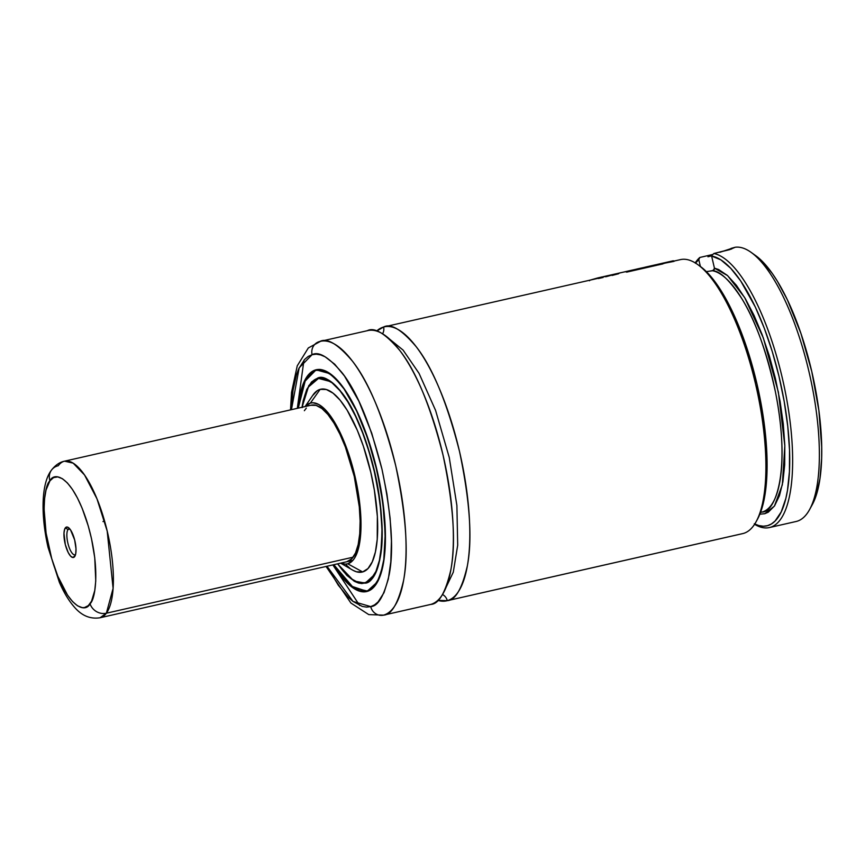 <?xml version="1.0" encoding="UTF-8"?>
<svg xmlns="http://www.w3.org/2000/svg" width="865" height="865" viewBox="0 0 865 865"><rect width="100%" height="100%" fill="white"/><g stroke="black" fill="none" stroke-linecap="round" stroke-linejoin="round"><path stroke-width="1.3" d="M598.331 278.26L384.33 326.84A140.487 45.737 77.2 0 0 383.595 327.024L385.076 326.689L383.595 327.024A140.487 45.737 77.2 0 0 376.632 331.057L383.595 327.024A8.92 8.434 -105.7 0 1 382.579 333.782A8.92 8.434 74.3 0 0 383.595 327.024C390.829 323.045 401.771 329.684 416.4 346.952C432.63 367.701 447 402.539 459.51 451.443C469.9 500.954 472.517 539.09 467.349 565.861C462.051 588.73 455.358 600.332 447.27 600.667A8.92 8.434 74.3 0 0 442.491 594.525A8.92 8.434 -105.7 0 1 447.27 600.667L437.776 600.364A140.487 45.737 77.2 0 0 446.535 600.851A140.487 45.737 77.2 0 0 447.27 600.667L743.37 533.446A140.487 45.737 -102.8 0 0 755.869 385.368A140.487 45.737 -102.8 0 0 680.431 259.619L673.986 261.079M446.102 587.249L453.282 572.208L457.693 545.231L456.893 505.528L449.259 457.488L435.582 410.399L419.038 373.334L403.112 350.12L389.812 339.296L403.112 350.12L419.038 373.334L435.582 410.399L449.259 457.488L456.893 505.528L457.693 545.231L453.282 572.208L446.102 587.249M695.395 263.219L698.801 259.662L700.38 266.452L698.801 259.662L699.807 257.467A140.487 45.737 -102.8 0 0 695.222 262.884A140.487 45.737 77.2 0 1 699.807 257.467L699.871 257.456M707.948 256.775L711.841 255.759M731.055 248.417L735.207 247.249A140.487 45.737 77.2 0 1 751.144 252.375A140.487 45.737 77.2 0 1 809.586 374.361A140.487 45.737 77.2 0 1 809.543 509.636A140.487 45.737 77.2 0 1 796.827 521.314A140.487 45.737 -102.8 0 0 809.791 375.248A140.487 45.737 -102.8 0 0 735.218 247.249L729.649 249.661L713.852 253.51A140.487 45.737 77.2 0 1 784.977 390.277A140.487 45.737 77.2 0 1 769.363 527.564A140.487 45.737 77.2 0 1 754.572 524.298A140.487 45.737 -102.8 0 0 788.653 411.102A140.487 45.737 -102.8 0 0 713.852 253.51L731.585 248.99M809.543 509.636L812.246 504.728A136.032 44.277 -102.8 0 0 812.289 373.756A136.032 44.277 -102.8 0 0 755.696 255.64L751.144 252.375M707.029 271.513L709.7 271.145L707.029 271.513M754.756 524.017A138.259 45.012 77.2 0 0 785.16 407.156A138.259 45.012 77.2 0 0 711.625 256.051L712.533 254.786L711.625 256.051L714.436 268.15L714.058 269.869L712.501 270.734C719.799 270.756 729.671 280.217 742.116 299.106C755.545 320.883 766.649 351.806 775.429 391.888C791.507 473.393 774.532 512.642 762.195 512.026L761.546 512.188A123.771 40.287 -102.8 0 0 762.195 512.026L760.551 512.394L762.195 512.026A123.771 40.287 -102.8 0 0 775.051 390.039A123.771 40.287 -102.8 0 0 712.501 270.734L709.7 271.145L713.355 270.453L714.436 268.15L727.584 275.611L744.657 297.538L763.319 337.891L778.37 392.126L784.825 445.713L782.328 484.854L774.402 506.122L764.757 513.724L759.859 514.178L764.757 513.724L768.304 512.167L774.543 505.906L779.462 495.688L782.879 481.848L784.685 464.862L784.815 445.334L783.268 423.926L780.089 401.382L775.397 378.481L769.353 356.012L762.162 334.755L754.064 315.444L745.36 298.739L736.342 285.223L727.314 275.362L718.588 269.512L714.436 268.15L711.625 256.051L720.891 259.868L730.698 268.258L740.699 280.93L755.286 306.967L764.249 328.127L772.24 351.482L778.965 376.221L784.198 401.468L787.766 426.358L789.529 450.016L789.431 471.609L787.474 490.39L785.82 498.521L781.225 511.896L775.062 521.054L771.45 523.941L767.536 525.671L763.352 526.223L758.919 525.596L754.302 523.79M679.685 259.814A140.487 45.737 77.2 0 1 697.687 264.517A140.487 45.737 77.2 0 1 756.129 386.504A140.487 45.737 77.2 0 1 756.086 521.768A140.487 45.737 77.2 0 1 743.37 533.446L447.27 600.667A140.487 45.737 77.2 0 0 459.769 452.579A140.487 45.737 77.2 0 0 384.33 326.84M756.086 521.768L757.437 519.314A138.259 45.012 -102.8 0 0 757.481 386.201A138.259 45.012 -102.8 0 0 699.958 266.139L697.687 264.517M326.062 566.456L350.909 603.046L368.76 614.593L383.53 615.134A11.148 10.542 -105.7 0 1 370.717 606.614L374.556 604.884L378.07 601.964L384.017 592.655L388.32 579.042L390.829 561.645L391.434 541.133L390.115 518.308L386.925 494.023L381.984 469.23L371.723 433.16L358.856 401.176L344.486 376.037L334.679 364.187L325.132 356.802L320.569 354.888L316.212 354.174L312.092 354.693L299.182 367.82L291.44 409.675L293.008 390.526L296.425 374.945L298.793 368.652L304.739 359.343L308.254 356.412L312.092 354.693A11.148 10.542 -105.7 0 1 319.304 341.632A11.148 10.542 -105.7 0 1 319.845 341.502A11.148 10.542 74.3 0 0 319.304 341.632A11.148 10.542 74.3 0 0 312.092 354.693C318.752 351.028 328.83 357.137 342.302 373.031C357.245 392.137 370.469 424.207 381.984 469.23C391.553 514.816 393.964 549.924 389.207 574.565C384.32 595.628 378.156 606.311 370.717 606.614A11.148 10.542 74.3 0 0 383.53 615.134A140.487 45.737 77.2 0 1 382.784 615.318L430.078 604.581A140.487 45.737 -102.8 0 0 430.824 604.397A140.487 45.737 -102.8 0 0 443.323 456.32A140.487 45.737 -102.8 0 0 367.874 330.571L320.58 341.307A140.487 45.737 77.2 0 1 396.029 467.057A140.487 45.737 77.2 0 1 383.53 615.134L430.824 604.397L383.53 615.134C391.607 614.81 398.3 603.208 403.598 580.329C408.767 553.568 406.161 515.421 395.759 465.921C383.26 417.006 368.89 382.168 352.661 361.419C338.02 344.162 327.089 337.512 319.845 341.502A140.487 45.737 77.2 0 1 320.58 341.307L308.318 347.957L297.246 365.83L291.537 392.364L290.51 409.88M367.182 591.411A113.726 37.022 77.2 0 1 366.587 591.563A113.726 37.022 77.2 0 1 333.609 564.748L343.016 578.317L347.319 583.064L355.71 589.552L359.721 591.238L367.182 591.411L373.648 587.324L378.87 579.139L380.957 573.603L383.963 559.904L385.336 543.155L384.233 513.767L381.433 492.412L374.394 459.802L364.511 428.997L356.758 410.767L344.119 388.666L335.49 378.243L331.252 374.48L323.088 370.058L315.628 369.896A113.726 37.022 77.2 0 1 316.233 369.744A113.726 37.022 77.2 0 1 377.302 471.533A113.726 37.022 77.2 0 1 367.182 591.411M298.057 408.172A113.726 37.022 77.2 0 1 315.628 369.896L309.162 373.983L303.939 382.168L300.155 394.137L298.057 408.172M367.333 591.141L368.868 590.795L367.333 591.141L377.54 581.831A113.51 36.946 77.2 0 1 367.333 591.141L367.333 591.141A113.51 36.946 77.2 0 1 366.738 591.292L367.333 591.141M318.536 369.442L315.887 370.058L304.307 381.941L298.241 408.129L300.317 394.472L304.091 382.546L309.292 374.394L315.876 370.069A113.51 36.946 77.2 0 1 316.482 369.917A113.51 36.946 77.2 0 1 330.311 373.777L316.482 369.917L315.736 370.328C321.564 367.117 330.387 372.469 342.194 386.396C355.277 403.122 366.857 431.213 376.945 470.657C385.325 510.577 387.433 541.328 383.271 562.91C379 581.356 373.594 590.709 367.074 590.979L359.656 590.806L351.525 586.405L343.005 577.939L333.804 564.704L350.92 586.005L366.738 591.292L368.793 590.827M374.859 574.284L365.257 583.151C371.312 582.913 376.329 574.219 380.297 557.082C384.179 537.024 382.211 508.447 374.426 471.36C365.052 434.717 354.293 408.615 342.14 393.078C331.165 380.135 322.969 375.161 317.552 378.146L331.144 381.757A105.033 34.189 77.2 0 1 331.144 381.757M364.868 583.032L365.408 582.891C385.531 579.572 387.888 511.658 369.398 452.46C356.045 406.572 333.23 373.767 318.363 378.178A105.033 34.189 77.2 0 0 317.812 378.319L318.915 378.07L308.232 387.163A105.033 34.189 77.2 0 1 317.812 378.319L320.904 377.724L324.451 378.308L332.009 382.395L339.923 390.256L347.892 401.598L355.612 415.979L362.781 432.846L369.139 451.541L374.426 471.36L379.93 501.516L382.114 529.877L380.795 553.989L379.584 560.715L376.08 571.797L371.247 579.377L368.382 581.756L361.905 583.572L358.359 582.999L354.65 581.442L346.876 575.43L337.566 563.839L353.893 581.01L364.868 583.032A105.033 34.189 77.2 0 1 351.85 579.301M365.16 582.718L358.283 582.567L350.768 578.49L342.886 570.662L337.782 563.796A104.806 34.124 77.2 0 0 364.608 582.859A104.806 34.124 77.2 0 0 365.16 582.718A104.806 34.124 77.2 0 0 374.48 472.247A104.806 34.124 77.2 0 0 318.201 378.438A104.806 34.124 77.2 0 0 317.65 378.578L324.526 378.74L332.041 382.806L339.923 390.645L347.86 401.933L355.547 416.249L362.695 433.041L369.02 451.66L374.286 471.403L378.286 491.493L380.87 511.161L381.941 529.672L381.454 546.28L379.421 560.379L375.929 571.408L371.117 578.955L365.16 582.718M340.626 563.147L352.671 570.121A93.734 30.513 -102.8 0 0 362.651 571.938L347.762 563.807L352.455 560.844L354.477 558.228L357.764 550.886L359.948 540.949L360.943 528.796L360.716 514.902L358.11 491.99L350.812 460.634L345.827 445.972L340.204 432.76L331.036 416.714L324.775 409.156L318.688 404.442L313 402.766L310.373 403.101A82.51 26.858 77.2 0 0 305.248 406.539L310.373 403.101L320.158 389.358L310.373 403.101A82.51 26.858 77.2 0 1 354.953 476.172A82.51 26.858 77.2 0 1 347.762 563.807L362.651 571.938A93.734 30.513 -102.8 0 0 370.815 472.377A93.734 30.513 -102.8 0 0 320.158 389.358A93.734 30.513 -102.8 0 0 312.946 395.089L305.086 406.572M346.822 561.742L351.828 558.747L355.515 552.973L358.186 544.518L359.743 533.727L360.121 521L359.299 506.825L354.25 476.366L345.373 446.989L339.902 434.122L334.009 423.158L327.932 414.508L321.899 408.507L316.136 405.393L310.87 405.274A80.283 26.134 77.2 0 1 311.292 405.166A80.283 26.134 77.2 0 1 354.401 477.015A80.283 26.134 77.2 0 1 347.265 561.634A80.283 26.134 77.2 0 1 346.843 561.742L346.854 561.731M812.213 504.792L816.409 494.726L820.009 478.345L821.653 458.32L821.718 447.173L818.896 410.529L811.781 371.55L800.99 333.609L787.464 299.971L777.484 281.395L772.348 273.535L762.033 261.068L755.653 255.608M347.762 563.807L345.135 564.131L340.788 563.115A82.51 26.858 77.2 0 0 347.762 563.807M306.307 408.15L304.35 410.691M302.188 407.62L304.956 394.991L309.129 385.66L311.692 382.341L317.65 378.578A104.806 34.124 77.2 0 0 302.242 407.22M353.201 570.413L356.499 571.797L362.651 571.938L367.982 568.565L372.285 561.817L375.41 551.957L377.226 539.349L377.356 516.383L374.394 490.347L370.815 472.377L363.387 446.232L357.332 430.327L347.179 410.248L340.086 400.149L333.036 393.143L326.31 389.499L320.158 389.358L317.379 390.612L312.535 395.694M346.281 565.061L349.774 568.154M302.015 407.307L303.226 400.582L306.729 389.499L311.573 381.93L317.552 378.146L308.837 385.509L302.026 407.264M298.263 408.118L305.54 379.627L315.736 370.328L323.164 370.501L331.284 374.902L335.523 378.643L344.108 389.023L356.694 411.048L367.96 439.052L376.945 470.657L382.871 503.106L385.217 533.629L383.8 559.59L380.805 573.236L378.729 578.75L373.518 586.902L367.074 590.979L353.525 587.843L333.804 564.704M315.866 370.069L305.55 379.616M370.717 606.614L366.598 607.122L362.24 606.419L352.952 601.391L348.13 597.12L338.323 585.259L326.981 566.251L353.039 601.445L370.717 606.614M303.961 360.197L297.311 408.334M332.863 564.91L359.645 605.468M430.824 604.397C438.901 604.073 445.594 592.471 450.892 569.592C456.06 542.831 453.455 504.684 443.053 455.185C430.554 406.269 416.184 371.431 399.954 350.682C385.314 333.425 374.383 326.786 367.138 330.765M446.535 600.851L742.635 533.629A140.487 45.737 -102.8 0 0 743.37 533.446A140.487 45.737 77.2 0 1 741.889 533.781M757.394 519.378L761.665 509.161L765.32 492.499L766.995 472.149L767.06 460.818L764.184 423.569L756.962 383.963L745.998 345.394L732.244 311.205L722.102 292.327L716.88 284.336L706.402 271.664L699.915 266.106M695.514 263.068A138.259 45.012 77.2 0 1 698.801 259.662L699.807 257.467L712.879 254.451M769.363 527.564L796.092 521.498A140.487 45.737 -102.8 0 0 796.827 521.314M714.447 269.047L712.501 270.734M712.533 254.786L713.852 253.51M735.207 247.249L719.864 252.288M656.903 264.528L657.865 265.036L662.741 263.933L665.369 262.592L674.051 261.36L665.466 263.025L674.051 261.36L673.1 260.852L667.629 262.095M657.865 265.036L665.466 263.025L657.811 264.755M661.206 263.793L657.735 264.582L661.206 263.793M657.238 264.452L662.374 263.284M657.778 264.603L673.954 260.927M626.595 272.14L657.086 265.209L626.595 272.14M619.135 273.167L619.751 273.005L619.135 273.167M636.435 269.166L632.337 270.107L636.954 269.123M644.23 267.447L644.955 267.285L644.23 267.447M651.475 265.76L656.124 264.701L657.086 265.209L626.509 271.697L657 264.776M624.746 271.826L627.99 271.534L624.638 271.87M620.908 272.68L619.113 273.091M651.788 265.75L641.17 268.096L651.788 265.75M632.499 270.042L619.74 272.972M589.476 280.747L590.06 280.098L589.476 280.747M597.466 278.022L590.071 280.13L597.466 278.022L598.385 278.541L603.132 277.47L602.181 276.951M601.802 277.287L598.256 278.087L601.802 277.287M598.385 278.541L603.035 277.027L597.564 278.454M598.299 278.108L603.035 277.027M618.659 273.729L612.096 275.448L618.659 273.729M618.605 273.221L603.262 276.692L612.009 275.016L603.262 276.692L606.116 276.692L614.258 274.421M611.501 274.897L613.047 274.519M613.036 274.519L613.804 274.313M614.258 274.637L611.155 274.994L613.75 274.346M614.301 274.637L619.059 273.091M608.019 275.6L603.143 276.714M102.989 521.573L104.503 520.784M68.032 529.51A13.375 4.357 77.2 0 1 69.081 528.753A13.375 4.357 77.2 0 1 69.654 528.742A13.375 4.357 -102.8 0 0 68.032 529.51L65.308 527.931A15.613 5.082 77.2 0 1 68.443 527.585A15.613 5.082 77.2 0 1 74.941 541.144A15.613 5.082 77.2 0 1 74.931 556.173A15.613 5.082 77.2 0 1 74.66 556.606L75.168 555.676L72.844 557.514L70.584 556.109L68.238 552.594L65.318 544.604L63.967 533.251L64.648 529.229L66.14 527.185L68.216 527.434L70.562 529.953L74.65 539.933L75.99 548.702L75.763 553.514L74.66 556.606A15.613 5.082 77.2 0 1 66.162 547.502A15.613 5.082 77.2 0 1 65.308 527.931L68.032 529.51A13.375 4.357 -102.8 0 0 68.476 545.383A13.375 4.357 -102.8 0 0 75.536 554.606A13.375 4.357 77.2 0 1 74.996 554.843A13.375 4.357 77.2 0 1 68.238 544.55A13.375 4.357 77.2 0 1 68.032 529.51L69.935 529.077L68.032 529.51M51.435 470.182A13.375 12.175 36.2 0 0 49.943 480.821C53.933 471.782 71.319 474.658 86.37 519.833C100.989 565.624 95.626 599.629 90.025 603.716C86.035 612.755 68.649 609.879 53.587 564.704C38.979 518.913 44.342 484.908 49.943 480.821A13.375 12.175 -143.8 0 1 51.435 470.182A13.375 12.175 -143.8 0 1 58.269 465.727A80.283 26.134 77.2 0 1 64.551 461.175A80.283 26.134 77.2 0 1 105.119 522.957A80.283 26.134 77.2 0 1 106.373 613.209A13.375 12.175 -143.8 0 1 90.025 603.716A13.375 12.175 36.2 0 0 106.373 613.209A80.283 26.134 77.2 0 1 100.091 617.751L106.373 613.209L353.115 557.19L106.373 613.209L113.099 588.373L107.195 531.067L96.977 498.813L84.543 474.982L73.168 463.143L64.551 461.175L311.314 405.155M49.943 480.821L46.04 489.979L44.58 498.651L44.093 508.998L46.083 533.089L51.705 558.574L57.814 576.263L67.492 595.066L72.563 601.586L77.536 605.824L82.229 607.63L84.402 607.587L88.317 605.619L91.539 601.218L94.772 590.46L95.756 580.902L94.75 557.752L91.485 538.636L88.262 525.963L82.153 508.274L77.461 498.024L72.476 489.471L67.405 482.951L62.421 478.713L57.739 476.907L53.522 477.621L49.943 480.821M320.58 377.897L318.223 378.438M366.965 582.329L364.63 582.859M318.363 378.178L320.331 377.724M761.546 512.188L760.551 512.415M673.262 260.787L657.065 264.463M636.597 269.112L641.333 268.042M645.02 267.199L656.286 264.647M602.343 276.887L597.618 277.968M64.551 461.175C59.761 462.126 55.403 465.111 51.478 470.117C41.185 483.297 40.687 515.129 48.072 547.437L59.361 582.275C63.805 592.493 68.832 600.797 74.444 607.176C81.818 615.772 90.371 619.297 100.091 617.751L352.888 560.369"/></g></svg>
